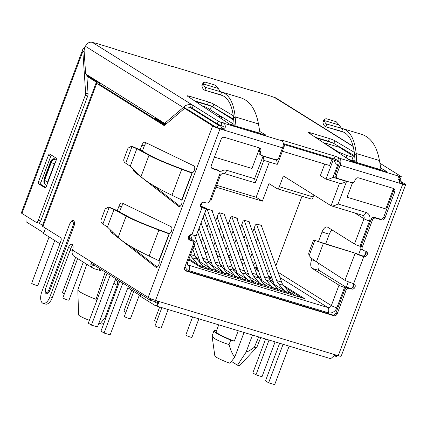 <?xml version="1.0" encoding="UTF-8"?>
<svg xmlns="http://www.w3.org/2000/svg" width="427" height="427" viewBox="0 0 427 427"><rect width="100%" height="100%" fill="white"/><g stroke="black" fill="none" stroke-linecap="round" stroke-linejoin="round"><path stroke-width="0.64" d="M229.048 344.584C222.536 342.486 217.722 340.484 214.605 338.579L212.08 336.07L214.834 355.915A14.529 1.676 20.6 0 0 230.046 363.292L234.807 357.036C232.827 355.093 230.906 350.941 229.048 344.584L230.745 340.068A25.423 2.936 -159.4 0 1 216.601 333.273A25.423 2.936 -159.4 0 1 213.98 330.728A25.423 2.936 -159.4 0 1 215.165 330.317L216.516 330.728M218.731 324.835L216.169 331.64A21.793 2.519 20.6 0 0 218.416 333.818A21.793 2.519 20.6 0 0 234.322 341.146L238.239 330.733M252.506 335.046L246.069 352.179L237.508 365.218A12.346 1.425 20.6 0 0 239.963 365.32L256.899 347.076A21.793 2.519 -159.4 0 1 254.391 347.215L258.666 336.908M237.508 365.218L231.466 361.439M98.877 323.202L99.934 323.863A14.529 1.676 20.6 0 0 102.443 323.944L104.14 322.641M105.987 317.725L104.871 318.04L117.137 285.407A5.087 4.387 122 0 0 116.678 280.833M104.871 318.04L99.934 323.863M105.213 272.068L96.011 299.327A21.793 2.519 -159.4 0 1 77.842 289.938L78.563 314.822A12.346 1.425 20.6 0 0 89.366 320.335M96.011 299.327L96.518 301.302M77.842 289.938A21.793 2.519 -159.4 0 1 77.858 289.826L86.804 264.313M338.675 165.052L337.725 164.758L333.007 177.322L346.559 181.422L338.077 203.978L365.971 212.411A7.264 6.266 122 0 1 369.483 220.994L359.988 246.251L360.943 246.544M339.166 161.785L334.074 160.248C335.104 162.949 336.321 164.454 337.725 164.758M332.846 142.954L316.338 137.964M344.733 149.946L342.523 149.279M252.597 262.578L254.545 263.165L253.654 265.535M188.67 259.771L200.311 267.051L304.376 298.521L283.464 285.433M398.551 179.255L400.056 180.199L398.599 179.756M400.056 180.199L401.38 182.302L401.444 183.38M400.702 183.156L401.38 182.302M334.197 355.83L336.476 356.518L336.396 355.152M336.476 356.518L336.93 355.307M152.749 299.508L150.128 300.176L157.579 302.428M43.805 232.859L26.047 221.746L25.924 215.923M216.66 185.313L256.131 197.247L269.368 162.03M215.977 187.122L262.359 201.149L256.131 197.247M262.359 201.149L268.962 183.589L277.059 188.659A2.904 1.43 106.8 0 0 277.235 188.739A2.904 1.43 106.8 0 0 279.322 186.738L283.384 175.935L331.058 205.766L362.838 215.416A4.361 2.146 -73.2 0 0 365.971 212.411M313.984 195.08L313.263 197.002A2.904 1.43 -73.2 0 1 311.176 199.003A2.904 1.43 -73.2 0 1 311.005 198.923M254.583 178.732L226.694 170.298A4.361 2.146 106.8 0 1 223.561 173.303L255.052 182.82L255.479 182.617L254.583 178.732L263.064 156.175L276.616 160.274L277.502 164.16L277.08 164.363L263.838 160.36M263.064 156.175L263.929 160.12M209.748 200.786A4.361 0.502 20.6 0 0 210.821 200.845L220.316 175.588A4.361 0.502 -159.4 0 1 219.238 175.529M186.594 262.381A4.361 0.502 20.6 0 0 187.672 262.434L195.336 242.04A4.361 0.502 -159.4 0 0 194.888 241.607L188.835 237.818M195.336 242.04A4.361 0.502 -159.4 0 1 193.223 241.709M346.11 287.937L344.504 287.451A4.361 0.502 -159.4 0 1 339.006 285.183L312.206 268.412A7.264 3.576 -73.2 0 1 311.63 259.712L311.993 258.746M318.425 241.634L322.038 232.021A7.264 3.576 -73.2 0 1 327.258 227.02A7.264 3.576 -73.2 0 1 327.696 227.217L354.49 243.988A4.361 0.502 20.6 0 0 359.988 246.251M275.81 265.936L302.006 196.228M325.641 243.95L329.297 234.215A7.264 3.576 106.8 0 1 332.073 229.961M346.735 287.643A4.361 0.502 20.6 0 1 346.265 287.376L319.471 270.611A7.264 3.576 106.8 0 1 318.478 263.192M339.524 183.242L331.058 205.766C332.179 206.39 334.522 205.798 338.077 203.978M339.534 183.204C340.655 183.829 342.998 183.236 346.559 181.422M333.007 177.322C329.447 179.143 327.103 179.735 325.982 179.11L339.828 183.338M334.074 160.248A4.361 0.502 -159.4 0 1 333.241 159.794L325.982 179.11L320.373 175.598L324.723 164.032M282.364 151.227L329.559 165.495L331.998 159.015L283.266 144.278M282.567 147.774L284.318 146.034L284.531 145.265A4.361 0.502 -159.4 0 0 284.115 144.94L283.261 144.406M284.531 145.265L283.229 144.87M211.861 106.376L233.724 120.056M209.577 109.365L211.851 106.371L195.331 101.375M208.68 108.805L234.097 124.401M59.887 243.705L43.565 233.494L45.55 228.205M99.608 84.397L100.131 83.009M218.229 116.555L220.887 116.443L222.376 119.352M220.887 116.443L207.511 108.074A4.361 0.502 -159.4 0 0 202.014 105.805L201.992 105.8M222.515 128.954L220.615 125.938L218.549 125.314L189.839 107.348M220.615 125.938L217.701 124.118M215.939 127.075L217.45 126.691L218.266 127.983M218.549 125.314L217.45 126.691M165.254 124.785L155.423 118.631L157.237 119.181L165.655 124.444M150.688 298.681L150.128 300.176L91.047 263.203M72.163 251.386L70.172 250.142M155.727 117.799L155.423 118.631M214.439 157.115L251.989 168.473L259.52 148.431L251.989 168.473L214.439 157.115M240.252 258.847L242.387 259.488L242.862 258.228M247.046 247.084L248.498 243.23M252.683 232.091L255.367 224.949L256.776 224.031L261.521 225.467L262.082 226.07L261.938 227.191M240.342 228.36L243.027 221.218L244.431 220.3L249.181 221.736L249.736 222.339L249.592 223.46M245.408 234.599L243.956 238.458M239.771 249.598L238.319 253.451M227.911 255.111L230.041 255.757L230.516 254.492M234.706 243.353L236.152 239.499M227.997 224.629L230.681 217.487L232.091 216.569L236.836 218.005L237.396 218.608L237.252 219.729M233.062 230.868L231.615 234.722M227.426 245.867L225.979 249.72M215.566 251.38L217.701 252.026L218.176 250.761M222.36 239.622L223.812 235.768M215.656 220.892L218.341 213.756L219.745 212.838L224.495 214.274L225.05 214.877L224.906 215.998M220.722 227.137L219.27 230.991M215.085 242.13L213.633 245.989M203.225 247.649L205.355 248.295L205.83 247.03M210.02 235.891L211.466 232.037M203.316 217.162L205.995 210.02L207.405 209.107L212.15 210.543L212.71 211.146L212.566 212.267M208.381 223.406L206.93 227.26M202.745 238.399L201.293 242.253M197.68 232.16L199.126 228.301M190.357 234.786L189.145 238.01M254.102 266.795L257.278 267.756M266.448 270.526L269.618 271.487M254.23 267.137L257.876 269.421M268.412 276.013L272.058 278.297M257.748 238.335L256.301 242.189M252.111 253.328L250.665 257.182M354.709 156.901L352.035 157.013L346.783 155.423L338.478 152.001L325.107 143.632A4.361 0.502 -159.4 0 1 324.707 143.152A4.361 0.502 -159.4 0 1 326.868 143.557L339.481 147.374L354.762 157.003M353.065 161.337L353.273 160.798L355.083 160.717M352.035 157.013L353.273 160.798L348.523 159.362M346.783 155.423L346.201 157.819M338.478 152.001L338.008 152.37M347.071 197.221L385.794 208.931L347.076 197.221L352.537 182.687L347.076 197.221M393.406 188.681L385.794 208.931L393.406 188.681M349.622 153.72L349.884 153.005M333.241 159.794L331.998 159.015M244.036 332.484L234.807 357.036M230.745 340.068L234.322 341.146M212.08 336.07L213.98 330.728M246.069 352.179C248.21 351.485 250.985 349.83 254.391 347.215M260.753 337.538L256.963 346.98A21.793 2.519 -159.4 0 1 256.899 347.076M115.642 278.596L97.463 326.949L91.415 325.123L88.298 323.17L107.07 273.232M163.637 122.746L163.504 123.099M110.187 275.18L91.415 325.123M128.303 286.517L110.129 334.875L104.076 333.044L100.964 331.096L119.731 281.153M122.848 283.106L104.076 333.044M234.183 125.394L229.182 123.878M265.594 339.001L252.843 372.926L255.96 374.874L262.007 376.705L275.1 341.878M269.047 340.047L255.96 374.874M279.637 343.249L265.503 380.847L268.62 382.8L283.096 344.295M289.143 346.126L274.673 384.626L268.62 382.8M350.188 160.467L355.189 161.982M217.524 255.96L215.662 251.412M215.608 251.396L217.471 255.944M228.6 255.319L230.457 259.872M49.089 236.948L31.673 283.282A3.267 0.379 20.6 0 0 32.014 283.608A3.267 0.379 20.6 0 0 35.393 285.071A3.267 0.379 20.6 0 0 37.795 285.583L54.741 240.486M75.654 257.337L62.411 292.575A3.267 0.379 20.6 0 0 62.748 292.901A3.267 0.379 20.6 0 0 64.418 293.717M131.74 290.259L123.883 311.16A3.267 0.379 20.6 0 0 124.22 311.491A3.267 0.379 20.6 0 0 125.89 312.302M159.682 306.981L154.617 320.458A3.267 0.379 20.6 0 0 154.953 320.784A3.267 0.379 20.6 0 0 156.624 321.595M192.604 316.935L185.814 335.008A3.267 0.379 20.6 0 0 186.151 335.334A3.267 0.379 20.6 0 0 189.529 336.796A3.267 0.379 20.6 0 0 191.931 337.309L198.875 318.83M161.87 307.643L155.076 325.716A3.267 0.379 20.6 0 0 155.412 326.041A3.267 0.379 20.6 0 0 158.796 327.504A3.267 0.379 20.6 0 0 161.198 328.016L168.142 309.538M133.71 291.492L124.342 316.423A3.267 0.379 20.6 0 0 124.679 316.749A3.267 0.379 20.6 0 0 128.057 318.206A3.267 0.379 20.6 0 0 130.459 318.723L139.367 295.03M77.629 258.575L62.87 297.832A3.267 0.379 20.6 0 0 63.207 298.158A3.267 0.379 20.6 0 0 66.585 299.621A3.267 0.379 20.6 0 0 68.993 300.133L83.281 262.109M59.353 243.374A3.267 0.379 20.6 0 0 59.695 243.7A3.267 0.379 20.6 0 0 59.855 243.796M199.062 228.119L212.486 265.605A26.874 13.242 106.8 0 0 212.502 265.653M201.037 222.857L215.037 261.954A21.793 10.734 -73.2 0 0 216.857 265.247L222.542 271.935M228.909 275.698A11.769 5.797 -73.2 0 0 228.002 274.134L221.698 266.71A21.793 10.734 106.8 0 1 219.878 263.422L203.247 216.98M290.622 294.358A11.769 5.797 -73.2 0 0 289.714 292.794L283.411 285.369A21.793 10.734 106.8 0 1 281.59 282.082L261.292 225.403M254.134 228.237L274.198 284.265A26.874 13.242 106.8 0 0 274.214 284.313M256.478 223.999L276.749 280.614A21.793 10.734 -73.2 0 0 278.569 283.907L284.254 290.595M278.276 290.627A11.769 5.797 -73.2 0 0 277.374 289.063L271.07 281.639A21.793 10.734 106.8 0 1 269.25 278.345L248.952 221.666M241.789 224.501L261.852 280.534A26.874 13.242 106.8 0 0 261.874 280.582M244.132 220.268L264.409 276.883A21.793 10.734 -73.2 0 0 266.229 280.176L271.914 286.864M265.936 286.896A11.769 5.797 -73.2 0 0 265.034 285.327L258.725 277.908A21.793 10.734 106.8 0 1 256.905 274.614L236.611 217.935M229.448 220.77L249.512 276.803A26.874 13.242 106.8 0 0 249.528 276.851M231.792 216.537L252.063 273.152A21.793 10.734 -73.2 0 0 253.884 276.445L259.568 283.133M253.595 283.165A11.769 5.797 -73.2 0 0 252.688 281.596L246.384 274.177A21.793 10.734 106.8 0 1 244.564 270.883L224.266 214.205M219.451 212.806L239.723 269.421A21.793 10.734 -73.2 0 0 241.543 272.709L247.228 279.402M237.188 273.12A26.874 13.242 106.8 0 1 237.172 273.072L217.103 217.039M241.25 279.434A11.769 5.797 -73.2 0 0 240.348 277.865L234.039 270.44A21.793 10.734 106.8 0 1 232.219 267.153L211.925 210.474M207.106 209.07L227.383 265.69A21.793 10.734 -73.2 0 0 229.198 268.978L234.882 275.671M224.842 269.389A26.874 13.242 106.8 0 1 224.826 269.341L204.763 213.308M190.431 234.759L192.305 239.99M194.162 245.167L200.14 261.874A26.874 13.242 106.8 0 0 200.162 261.922M194.531 235.432L202.697 258.223A21.793 10.734 -73.2 0 0 204.517 261.516L210.196 268.204M216.564 271.967A11.769 5.797 -73.2 0 0 215.662 270.403L209.353 262.979A21.793 10.734 106.8 0 1 207.533 259.685L197.61 231.973M190.506 254.898A21.793 10.734 -73.2 0 0 192.171 257.785L197.856 264.473M204.223 268.236A11.769 5.797 -73.2 0 0 203.316 266.667L197.012 259.248A21.793 10.734 106.8 0 1 195.192 255.954L192.71 249.026M272.351 283.149L286.656 292.1L286.725 293.184M276.039 287.494L280.363 290.195L286.656 292.1M280.363 290.195L280.438 291.278M257.412 275.837L260.972 278.062M260.006 279.418L274.315 288.369L274.385 289.453M263.699 283.763L268.023 286.464L274.315 288.369M268.023 286.464L268.092 287.547M245.066 272.1L248.626 274.331M247.665 275.682L261.97 284.638L262.045 285.716M251.359 280.027L255.677 282.733L261.97 284.638M255.677 282.733L255.752 283.816M232.726 268.369L236.286 270.595M235.325 271.951L249.63 280.902L249.699 281.985M239.013 276.296L243.337 279.002L249.63 280.902M243.337 279.002L243.406 280.085M220.385 264.639L223.94 266.864M222.979 268.22L237.284 277.171L237.359 278.255M226.673 272.565L230.991 275.271L237.284 277.171M230.991 275.271L231.066 276.354M208.04 260.908L211.6 263.133M210.639 264.489L224.944 273.44L225.013 274.524M214.327 268.834L218.651 271.535L224.944 273.44M218.651 271.535L218.72 272.618M195.699 257.171L199.254 259.402M198.293 260.758L212.598 269.709L212.673 270.793M201.987 265.103L206.305 267.804L212.598 269.709M206.305 267.804L206.38 268.887M202.766 267.798L188.99 258.922M202.75 267.537L199.521 266.56M254.705 268.466L258.351 270.75M268.887 277.342L272.533 279.626M285.332 287.633L300.4 297.064L295.217 295.751M245.029 264.276L241.853 263.32M232.683 260.545L229.512 259.584M220.343 256.814L217.167 255.853M207.997 253.083L204.827 252.122M195.657 249.347L192.903 248.514M269.752 279.568L273.312 281.793M288.385 291.225L295.201 295.489M200.733 206.172L206.46 208.371A8.716 1.009 -159.4 0 1 206.454 208.445L196.303 235.464A8.716 1.009 20.6 0 1 191.878 234.733A2.904 2.503 122 0 0 188.579 236.398A2.904 2.503 122 0 0 189.321 239.899A2.904 2.503 122 0 0 189.85 240.139L192.017 240.791A2.904 2.503 -58 0 1 192.54 241.031A2.904 2.503 -58 0 1 193.42 244.228L184.635 267.59A2.904 2.503 122 0 0 185.515 270.787A2.904 2.503 122 0 0 186.039 271.028L333.786 315.702A2.904 2.503 122 0 0 337.223 313.733L346.009 290.365A2.904 2.503 -58 0 1 349.441 288.396L351.608 289.047A2.904 2.503 122 0 0 354.912 287.387A2.904 2.503 122 0 0 354.164 283.886A2.904 2.503 122 0 0 353.636 283.645A8.716 1.009 20.6 0 1 344.952 280.331L316.423 261.863L310.995 257.881L309.18 255.527L308.742 254.124A2.904 0.512 109.4 0 1 309.431 251.007L312.692 242.317A2.904 0.512 109.4 0 1 314.026 240.07L323.356 243.427L356.753 253.643L317.571 241.34M133.368 169.247A4.361 2.146 -73.2 0 0 134.153 171.585L178.71 206.406A3.629 1.788 -73.2 0 0 179.009 206.567A3.629 1.788 -73.2 0 0 181.416 204.56A3.629 1.788 -73.2 0 0 181.87 200.434L181.662 199.911L171.958 195.256C156.805 187.971 146.477 181.769 140.979 176.655L130.267 166.231L125.741 163.226L131.954 146.701L136.853 148.703L148.986 155.348C155.15 158.705 166.06 163.338 181.731 169.252L191.776 172.999L192.251 172.807A3.629 1.788 -73.2 0 0 194.568 169.466A3.629 1.788 -73.2 0 0 193.933 165.911L145.153 142.324A4.361 2.146 -73.2 0 0 144.999 142.266A4.361 2.146 -73.2 0 0 141.865 145.265L140.12 149.914M110.518 230.03A4.361 2.146 -73.2 0 0 111.308 232.368L155.86 267.19A3.629 1.788 -73.2 0 0 156.165 267.35A3.629 1.788 -73.2 0 0 158.566 265.343A3.629 1.788 -73.2 0 0 159.02 261.217L158.817 260.689L149.108 256.04C133.961 248.754 123.633 242.552 118.13 237.439L107.417 227.009L102.896 224.004L109.104 207.485L114.009 209.486L126.141 216.126C132.301 219.489 143.216 224.122 158.887 230.03L168.932 233.782L169.407 233.59A3.629 1.788 -73.2 0 0 171.723 230.244A3.629 1.788 -73.2 0 0 171.088 226.689L122.303 203.108A4.361 2.146 -73.2 0 0 122.149 203.044A4.361 2.146 -73.2 0 0 119.021 206.049L117.27 210.698M206.46 208.371L200.765 206.081M240.673 97.778C249.87 100.772 255.8 109.493 258.463 123.937L260.054 133.24L260.518 133.624A3.629 0.422 20.6 0 0 264.035 134.98A3.629 0.422 20.6 0 0 266.01 135.322A3.629 0.422 20.6 0 0 265.546 134.905L259.749 131.457M361.68 134.366C370.876 137.361 376.806 146.082 379.47 160.525L381.06 169.829L381.524 170.213A3.629 0.422 20.6 0 0 385.042 171.569A3.629 0.422 20.6 0 0 387.017 171.91A3.629 0.422 20.6 0 0 386.547 171.494L380.756 168.046M354.293 152.322L334.848 140.766A4.361 0.502 20.6 0 0 329.457 138.567L310.493 132.829A4.361 0.502 20.6 0 0 308.283 132.466A4.361 0.502 20.6 0 0 308.63 132.84L350.268 160.52A3.629 0.422 20.6 0 0 354.01 162.164A3.629 0.422 20.6 0 0 356.775 162.767A3.629 0.422 20.6 0 0 356.775 162.724L356.171 153.485C354.741 139.41 350.215 131.11 342.587 128.591L326.772 124.06L325.94 126.84L341.915 131.42M322.892 122.197L324.467 120.569L339.268 125.047L336.198 121.727L326.255 118.717L324.669 119.085L323.148 120.964L322.892 122.197L324.419 120.318L324.669 119.085M326.74 124.049L326.772 124.06C325.614 123.697 324.84 122.533 324.467 120.569L324.419 120.318M322.945 122.448C323.426 124.865 324.424 126.333 325.94 126.84L341.552 131.564M341.595 131.575L325.94 126.84M339.268 125.047L341.301 128.223M343.943 132.258L341.643 131.591M361.882 134.425L342.587 128.591L341.755 131.377C348.982 133.763 353.257 141.657 354.591 155.049L355.237 162.554M356.673 162.82L356.951 162.543L381.06 169.829M381.524 170.213L356.924 162.735M315.356 137.313L328.443 141.268A4.361 0.502 -159.4 0 1 333.834 143.467L354.661 155.844M235.667 126.232L235.95 125.954L235.165 116.897C233.734 102.822 229.208 94.522 221.581 92.002L205.766 87.471L204.933 90.252L220.908 94.831M201.891 85.608L203.46 83.98L218.261 88.458L215.192 85.138L205.248 82.128L203.663 82.496L202.142 84.375L201.891 85.608L203.412 83.729L203.663 82.496M205.739 87.46L205.766 87.471C204.608 87.108 203.839 85.944 203.46 83.98L203.412 83.729M201.939 85.859C202.419 88.277 203.417 89.745 204.933 90.252L220.545 94.975M220.588 94.986L204.933 90.252M218.261 88.458L220.295 91.634M222.942 95.669L220.636 95.002M240.876 97.836L221.581 92.002L220.748 94.789C227.975 97.175 232.256 105.069 233.585 118.46L234.236 125.965M233.286 115.733L213.842 104.177A4.361 0.502 20.6 0 0 208.451 101.978L189.487 96.24A4.361 0.502 20.6 0 0 187.277 95.878A4.361 0.502 20.6 0 0 187.629 96.251L229.262 123.931A3.629 0.422 20.6 0 0 233.003 125.575A3.629 0.422 20.6 0 0 235.768 126.178A3.629 0.422 20.6 0 0 235.768 126.136L260.054 133.24M260.518 133.624L235.917 126.146M213.842 104.177L212.827 106.878A4.361 0.502 -159.4 0 0 207.437 104.679L194.349 100.724M212.827 106.878L233.654 119.256M283.25 143.52L334.063 158.887A2.904 0.336 -159.4 0 1 337.73 160.397L338.664 160.984A2.904 1.43 -73.2 0 1 338.899 164.464L335.19 174.323A2.904 2.503 122 0 0 336.07 177.52L337.314 178.299A2.904 2.503 -58 0 0 337.842 178.539L351.394 182.639A2.904 2.503 -58 0 0 354.832 180.669L355.136 179.858A2.904 2.503 122 0 1 358.568 177.888L393.358 188.408A2.904 2.503 122 0 1 393.886 188.643A2.904 2.503 122 0 1 394.761 191.84L384.967 217.909A2.904 2.503 122 0 1 381.53 219.878L375.845 218.16A2.904 2.503 -58 0 0 372.408 220.129L362.251 247.142A2.904 2.503 -58 0 0 363.131 250.334A2.904 2.503 -58 0 0 363.66 250.574L365.822 251.231A2.904 2.503 122 0 1 366.35 251.466A2.904 2.503 122 0 1 367.097 254.967A2.904 2.503 122 0 1 363.793 256.632A8.716 1.009 -159.4 0 1 355.104 253.318L344.952 280.331M393.187 188.355A2.904 2.503 -58 0 1 393.518 191.061L383.718 217.129A2.904 2.503 -58 0 1 380.286 219.099L374.596 217.375A2.904 2.503 122 0 0 371.159 219.35L361.007 246.363A2.904 2.503 122 0 0 361.888 249.555L363.131 250.334M203.663 207.234L200.941 206.241L200.765 206.711M200.962 206.994A5.813 0.673 20.6 0 0 203.732 207.426A5.813 0.673 20.6 0 0 203.738 207.373L203.7 207.469M400.825 181.422L405.052 184.064A5.813 0.673 -159.4 0 1 405.18 184.149A5.813 0.673 -159.4 0 1 405.65 184.645A5.813 0.673 -159.4 0 1 402.704 184.16L340.143 165.244A5.813 2.861 106.8 0 0 339.684 158.284L338.744 157.696A2.904 0.336 20.6 0 0 335.083 156.186L282.322 140.232A2.904 0.336 20.6 0 0 280.849 139.992A2.904 0.336 20.6 0 0 281.147 140.28L282.082 140.867A5.813 2.861 -73.2 0 1 282.546 147.827L278.836 157.691A2.904 2.503 -58 0 1 275.404 159.661L261.852 155.561A2.904 2.503 -58 0 1 261.324 155.321A2.904 2.503 -58 0 1 260.443 152.129L260.748 151.318A2.904 2.503 122 0 0 259.872 148.121A2.904 2.503 122 0 0 259.344 147.886L224.554 137.366A2.904 2.503 122 0 0 221.122 139.335L211.322 165.404A2.904 2.503 122 0 0 212.203 168.596A2.904 2.503 122 0 0 212.726 168.836L218.416 170.554A2.904 2.503 -58 0 1 218.939 170.795A2.904 2.503 -58 0 1 219.82 173.986L209.662 201.005A2.904 2.503 -58 0 1 206.23 202.974L204.063 202.318A2.904 2.503 122 0 0 200.765 203.983A2.904 2.503 122 0 0 201.507 207.485A2.904 2.503 122 0 0 202.035 207.719L201.064 207.116M96.737 83.388L42.924 226.561A5.813 0.673 20.6 0 1 42.321 225.979L96.139 82.806A5.813 0.673 -159.4 0 0 96.737 83.388L163.738 125.314A2.904 1.43 -73.2 0 0 163.915 125.394A2.904 1.43 -73.2 0 0 164.918 125.074L183.946 108.906A2.904 1.43 106.8 0 1 184.95 108.586L187.373 109.317A2.904 1.43 -73.2 0 1 187.544 109.397L215.091 126.632A2.904 0.336 20.6 0 0 218.736 128.132L221.159 128.863C225.008 128.271 224.933 127.107 220.93 125.383L221.944 122.682A2.904 0.336 -159.4 0 1 218.277 121.172L193.351 105.576L192.102 108.127L190.661 107.503L185.708 108.245L183.29 107.513L165.292 122.805A2.904 1.43 106.8 0 1 164.288 123.125A2.904 1.43 106.8 0 1 164.112 123.045L86.153 74.261A2.904 1.43 106.8 0 1 85.571 72.916L84.124 51.123A2.904 1.43 106.8 0 1 84.477 48.988L85.48 46.313A5.813 5.012 122 0 1 92.355 42.374L92.958 42.556A4.361 0.502 20.6 0 0 95.007 42.988L113.956 48.715A4.361 0.502 20.6 0 0 117.158 49.874L171.008 66.153A4.361 0.502 20.6 0 0 173.052 66.585L193.212 72.681A4.361 0.502 20.6 0 0 196.42 73.839L250.265 90.118A4.361 0.502 20.6 0 0 252.314 90.551L271.262 96.283A4.361 0.502 20.6 0 0 274.465 97.436L353.193 146.509M45.614 288.001C44.963 291.187 44.952 292.874 45.593 293.055A4.724 2.327 -73.2 0 0 49.794 290.531L73.914 226.358A4.724 2.327 -73.2 0 0 74.309 221.843A4.724 2.327 -73.2 0 0 72.179 220.716C71.885 220.444 71.069 221.49 69.729 223.844L45.764 288.15L69.729 223.844M169.386 233.617L159.938 230.089C145.004 224.495 134.596 220.118 128.708 216.959L116.576 210.319L110.497 207.687L108.271 207.234L105.197 208.899L101.023 219.996C100.649 221.608 101.178 222.894 102.613 223.86L102.896 224.004M110.497 207.687L108.816 207.367M110.203 207.575L108.271 207.234M116.576 210.319L114.009 209.486L107.417 227.009M158.817 260.689L169.135 233.815M168.932 233.782L169.215 233.799M123.782 203.818A4.361 2.146 106.8 0 0 121.439 206.78L119.507 211.92M157.227 267.099L130.587 246.278M192.235 172.834L182.783 169.311C167.848 163.712 157.44 159.335 151.558 156.181L139.421 149.535L133.347 146.909L131.121 146.45L128.041 148.116L123.867 159.212C123.494 160.824 124.027 162.111 125.463 163.082L125.741 163.226M133.347 146.909L131.66 146.589M133.053 146.797L131.121 146.45M139.421 149.535L136.853 148.703L130.267 166.231M181.662 199.911L191.985 173.031M191.776 172.999L192.059 173.015M146.626 143.04A4.361 2.146 106.8 0 0 144.283 145.997L142.351 151.142M180.077 206.316L153.432 185.494M101.13 269.512L100.767 270.483A2.904 0.336 20.6 0 1 99.294 270.238L94.009 268.642A5.813 5.012 -58 0 1 92.958 268.167A5.813 5.012 -58 0 1 90.834 264.671C90.93 262.92 91.469 262.215 92.445 262.557L148.174 297.427A5.813 0.673 20.6 0 0 148.313 297.512A5.813 0.673 20.6 0 0 155.508 300.453L336.497 355.179C335.152 355.109 333.594 355.979 331.827 357.783A5.813 2.861 -73.2 0 1 329.815 358.424L155.567 305.737A5.813 2.861 106.8 0 1 155.22 305.577L140.264 296.215A2.904 0.336 20.6 0 1 139.965 295.927L140.606 294.219M49.922 296.845L52.345 297.576A9.442 4.654 -73.2 0 1 45.561 304.077L43.138 303.346A9.442 4.654 106.8 0 0 49.922 296.845L68.453 247.543A4.724 2.327 -73.2 0 1 71.843 244.292A4.724 2.327 -73.2 0 1 72.505 250.078A5.813 5.012 122 0 0 74.261 256.467L92.958 268.167M92.269 262.477L72.505 250.078M55.307 162.575A4.361 3.758 -58 0 0 54.309 164.198L47.557 182.164A4.361 3.758 -58 0 0 47.258 183.994M54.309 164.198L51.341 162.34A4.361 0.502 -159.4 0 1 50.888 161.934L50.813 161.027L44.056 178.993L43.88 181.785A4.361 4.323 -5 0 1 44.136 179.9L50.888 161.934A4.361 4.323 -5 0 1 55.707 159.175A4.297 2.119 -73.2 0 1 55.868 159.26L56.364 159.57M50.813 161.027C52.27 158.791 53.903 158.171 55.707 159.175M96.139 82.806A5.813 0.673 -159.4 0 1 96.395 82.71L96.913 82.518L86.894 76.252M86.841 75.435L99.336 83.249A4.361 0.502 -159.4 0 1 99.785 83.687A4.361 0.502 -159.4 0 1 99.592 83.756L98.984 83.783A2.904 0.336 20.6 0 0 98.861 83.825A2.904 0.336 20.6 0 0 99.16 84.119L164.779 125.18M42.561 225.355L38.932 223.086M42.924 226.561L60.629 237.642A2.904 1.43 -73.2 0 1 60.858 241.122L41.819 291.774A9.442 4.654 106.8 0 0 43.138 303.346M52.345 297.576L70.871 248.274A4.724 2.327 106.8 0 1 72.836 245.381M93.876 263.454L94.495 265.706L95.024 265.941L90.834 264.671M95.787 266.17L94.052 265.332M282.546 147.827L219.985 128.911A5.813 0.673 -159.4 0 1 212.79 125.976A5.813 0.673 -159.4 0 1 212.651 125.89L185.126 108.666A2.904 1.43 106.8 0 0 184.95 108.586M157.414 302.636L157.574 305.097C158.833 303.133 158.721 301.761 157.237 300.976L157.414 302.636A2.904 1.43 -73.2 0 1 156.41 302.951A2.904 1.43 -73.2 0 1 156.234 302.876L153.597 301.222M157.574 305.097A5.813 2.861 106.8 0 1 155.567 305.737M402.538 183.647L402.65 183.348L401.396 182.559M399.416 182.761L401.455 183.38A2.904 0.336 20.6 0 0 402.928 183.626A2.904 0.336 20.6 0 0 402.65 183.348M336.497 355.179L338.227 355.702A5.813 0.673 20.6 0 0 341.173 356.187L405.65 184.645M157.611 301.147L157.237 300.976M401.295 176.709A2.904 0.336 -159.4 0 1 399.821 176.468L398.807 179.169A2.904 0.336 20.6 0 0 400.28 179.409L401.295 176.709A2.904 0.336 -159.4 0 0 400.996 176.42L379.934 163.237M353.14 146.29L276.125 98.098A5.813 5.012 122 0 0 275.073 97.623M44.851 187.725A1.889 0.929 -73.2 0 0 44.963 187.779A1.889 0.929 -73.2 0 0 46.324 186.476L56.172 160.274A1.889 0.929 -73.2 0 0 56.022 158.011L49.852 154.152A1.889 0.929 -73.2 0 0 49.74 154.099A1.889 0.929 -73.2 0 0 48.384 155.401L38.531 181.603A1.889 0.929 -73.2 0 0 38.681 183.866L45.091 187.8M45.716 187.485L41.104 184.597A1.889 0.929 106.8 0 1 40.955 182.334L50.802 156.133A1.889 0.929 106.8 0 1 51.411 155.129M85.085 47.365L84.642 47.029L82.945 48.988L82.817 51.085L85.646 93.155A2.904 1.43 106.8 0 1 85.293 95.29L38.297 220.327A2.904 1.43 106.8 0 1 36.21 222.328A2.904 1.43 106.8 0 1 36.033 222.248L21.948 213.436A5.813 0.673 20.6 0 1 21.35 212.854L82.945 48.988M84.167 51.742L82.87 51.352L21.948 213.436M38.451 222.979A2.904 1.43 -73.2 0 0 38.627 223.059A2.904 1.43 -73.2 0 0 40.714 221.058L87.711 96.022A2.904 1.43 -73.2 0 0 88.063 93.887L86.788 74.661M84.642 47.029L85.8 46.831M185.217 108.666L185.708 108.245M92.355 42.374L193.351 105.576L191.05 104.7C187.896 104.369 185.377 105.229 183.487 107.278L183.29 107.513L85.48 46.313M191.05 104.7L190.661 107.503M220.93 125.383A2.904 0.336 20.6 0 1 217.263 123.873L192.102 108.127M221.159 128.863L222.403 129.643C226.593 130.683 226.022 121.903 221.944 122.682L282.082 140.867L282.322 140.232M259.173 147.833A2.904 2.503 -58 0 1 259.504 150.539L259.2 151.35A2.904 2.503 122 0 0 260.08 154.542L261.324 155.321M218.939 170.795L217.695 170.015A2.904 2.503 122 0 0 217.167 169.775L211.653 168.11M206.454 208.445A8.716 1.009 -159.4 0 1 202.035 207.719L191.878 234.733M192.54 241.031L191.296 240.252A2.904 2.503 122 0 0 190.768 240.011L188.777 239.408M353.465 283.592A2.904 2.503 -58 0 1 353.449 286.971A2.904 2.503 -58 0 1 350.359 288.268L348.197 287.617A2.904 2.503 122 0 0 344.76 289.586L335.98 312.948A2.904 2.503 -58 0 1 332.542 314.923L184.966 270.296M309.18 255.527L314.87 240.39L317.784 241.415M317.555 241.335L316.722 241.02M356.753 253.643A5.813 0.673 20.6 0 0 362.544 255.853L363.793 256.632L353.636 283.645M365.651 251.177A2.904 2.503 -58 0 1 365.635 254.556A2.904 2.503 -58 0 1 362.544 255.853M325.006 243.753L323.356 243.427L316.423 261.863M340.143 165.244L336.439 175.107A2.904 2.503 -58 0 0 337.314 178.299M398.807 179.169L398.535 179.089M339.684 158.284L399.821 176.468L398.54 176.468L399.955 183.284L400.286 183.429L399.624 183.018M117.137 285.407L113.854 283.352M354.49 243.988L363.985 218.725A2.904 2.503 122 0 0 363.105 215.534L362.838 215.416M369.483 220.994A4.361 0.502 -159.4 0 1 363.985 218.725L354.805 212.982M279.322 186.738L313.263 197.002M226.694 170.298A7.264 6.266 122 0 0 219.964 172.305M187.672 262.434C187.592 264.751 187.731 265.669 188.099 265.194A2.904 2.503 122 0 0 188.627 265.434A4.361 2.146 106.8 0 1 188.969 270.654A7.264 6.266 122 0 1 185.11 266.331M187.8 264.916L327.904 307.547A4.361 2.146 -73.2 0 1 328.251 312.772L188.969 270.654M344.504 287.451L336.839 307.846A4.361 0.502 20.6 0 1 331.336 305.577L339.006 285.183M279.968 277.555L327.904 307.547A2.904 2.503 122 0 0 331.336 305.577L278.068 272.245M328.251 312.772A7.264 6.266 122 0 0 336.839 307.846M311.63 259.712L314.437 260.561M329.297 234.215L322.038 232.021M319.471 270.611L312.206 268.412M365.998 251.775L364.573 255.565M353.812 284.195L352.387 287.985M346.265 287.376L348.363 281.793M358.637 254.46L360.943 248.333M276.616 160.274L276.856 159.629M249.261 221.768L249.683 223.23M236.921 218.037L237.337 219.499M224.575 214.301L224.997 215.768M212.235 210.57L212.651 212.032M261.607 225.499L262.023 226.961M166.21 123.974L165.377 123.456M215.037 261.954L219.878 263.422M221.698 266.71L216.857 265.247M224.223 272.992L228.002 274.134M276.749 280.614L281.59 282.082M283.411 285.369L278.569 283.907M285.941 291.652L289.714 292.794M264.409 276.883L269.25 278.345M271.07 281.639L266.229 280.176M273.595 287.921L277.374 289.063M252.063 273.152L256.905 274.614M258.725 277.908L253.884 276.445M261.255 284.185L265.034 285.327M246.384 274.177L241.543 272.709M248.909 280.454L252.688 281.596M239.723 269.421L244.564 270.883M234.039 270.44L229.198 268.978M236.569 276.723L240.348 277.865M227.383 265.69L232.219 267.153M202.697 258.223L207.533 259.685M209.353 262.979L204.517 261.516M211.883 269.261L215.662 270.403M190.623 254.572L195.192 255.954M197.012 259.248L192.171 257.785M199.542 265.525L203.316 266.667M265.386 135.327L265.546 134.905M386.387 171.916L386.547 171.494M310.493 132.829L310.119 133.827M342.064 131.468L341.755 131.377M379.47 160.525L356.171 153.485L354.591 155.049M328.443 141.268L329.457 138.567M334.848 140.766L333.834 143.467M221.058 94.879L220.748 94.789M258.463 123.937L235.165 116.897L233.585 118.46M189.487 96.24L189.113 97.239M207.437 104.679L208.451 101.978M381.53 219.878L380.286 219.099M374.596 217.375L375.845 218.16M383.718 217.129L384.967 217.909M394.761 191.84L393.518 191.061M338.744 157.696L337.73 160.397M334.063 158.887L335.083 156.186M45.764 288.15A3.56 1.756 106.8 0 0 46.047 292.41A3.56 1.756 106.8 0 0 48.817 290.061L49.799 290.515M73.914 226.358L72.932 225.899L48.817 290.061M69.879 223.983A3.56 1.756 106.8 0 1 72.649 221.64A3.56 1.756 106.8 0 1 72.932 225.899M118.13 237.439L126.141 216.126L128.708 216.959M159.938 230.089L158.887 230.03L149.108 256.04M169.407 233.59L159.02 261.217M113.651 233.078L111.308 232.368M121.439 206.78L119.021 206.049M155.86 267.19L156.506 267.382M140.979 176.655L148.986 155.348L151.558 156.181M182.783 169.311L181.731 169.252L171.958 195.256M192.251 172.807L181.87 200.434M136.496 172.294L134.153 171.585M144.283 145.997L141.865 145.265M178.71 206.406L179.351 206.604M55.868 159.26A4.361 3.758 122 0 0 51.341 162.34L44.589 180.306L47.557 182.164M44.056 178.993L44.136 179.9A4.361 0.502 20.6 0 0 44.589 180.306A4.361 3.758 122 0 0 45.908 185.099A4.361 4.361 0 0 1 43.88 181.785M163.738 125.314L164.101 125.421M99.4 84.268L99.592 83.756M70.871 248.274L68.453 247.543M99.294 270.238L99.865 268.722M187.544 109.397L185.126 108.666M148.174 297.427L212.651 125.89M156.234 302.876L156.597 302.983M140.937 294.422L140.264 296.215M338.227 355.702L402.704 184.16M219.985 128.911L155.508 300.453M271.262 96.283L252.314 90.551M193.212 72.681L173.052 66.585M41.104 184.597L38.681 183.866M38.531 181.603L40.955 182.334M50.802 156.133L48.384 155.401M82.817 51.085L84.151 51.502M85.646 93.155L88.063 93.887M38.297 220.327L40.714 221.058M87.711 96.022L85.293 95.29M113.956 48.715L95.007 42.988M165.292 122.805L166.984 123.318M183.487 107.278L185.852 108.154M217.263 123.873L218.277 121.172M259.2 151.35L260.443 152.129M260.748 151.318L259.504 150.539M211.755 168.227L212.726 168.836M218.416 170.554L217.167 169.775M188.878 239.531L189.85 240.139M192.017 240.791L190.768 240.011M185.072 270.419L186.039 271.028M333.786 315.702L332.542 314.923M335.98 312.948L337.223 313.733M346.009 290.365L344.76 289.586M348.197 287.617L349.441 288.396M351.608 289.047L350.359 288.268M361.007 246.363L362.251 247.142M372.408 220.129L371.159 219.35M335.19 174.323L336.439 175.107M115.157 279.882L119.25 282.444M127.822 287.803L140.12 295.505M277.235 188.739L311.176 199.003M255.506 182.526L263.95 160.056M223.561 173.303L222.59 173.33C220.972 174.371 220.215 175.123 220.316 175.588M188.446 238.858L189.898 234.994M200.631 206.438L202.083 202.574M277.502 164.16L284.313 146.034M324.707 143.152L324.371 143.301M46.666 185.569L45.908 185.099M99.534 84.354L99.785 83.687M38.627 223.059L36.21 222.328M166.445 123.777L164.288 123.125"/></g></svg>
